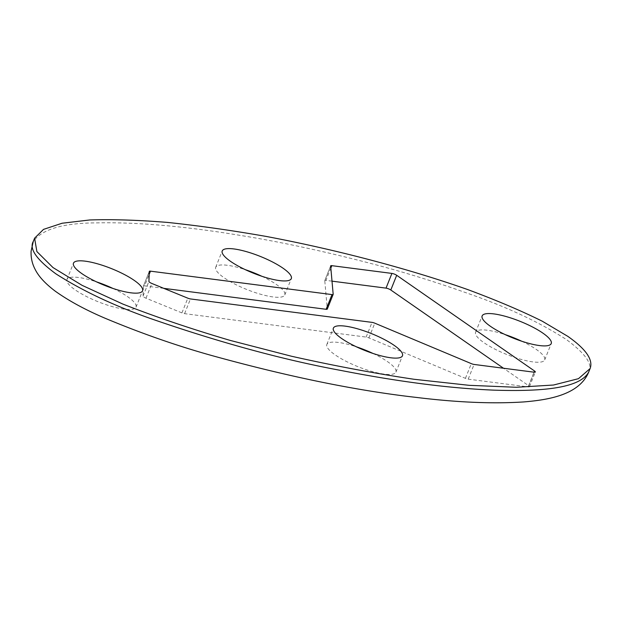 <?xml version="1.0" encoding="UTF-8"?>
<svg xmlns="http://www.w3.org/2000/svg" width="622" height="622" viewBox="0 0 622 622"><rect width="100%" height="100%" fill="white"/><g stroke="black" fill="none" stroke-linecap="round" stroke-linejoin="round"><path stroke-width="0.47" stroke-dasharray="3.11 2.33" d="M372.92 353.42A37.203 9.066 -158.2 0 1 395.934 372.111A37.203 9.066 -158.2 0 1 358.023 366.708A37.203 9.066 -158.2 0 1 326.845 344.471A37.203 9.066 -158.2 0 1 338.609 342.473A37.203 9.066 -158.2 0 1 356.406 346.819M113.01 288.468A37.203 9.066 -158.2 0 1 136.031 307.151A37.203 9.066 -158.2 0 1 98.12 301.748A37.203 9.066 -158.2 0 1 66.943 279.519A37.203 9.066 -158.2 0 1 78.699 277.513A37.203 9.066 -158.2 0 1 96.496 281.859M261.769 276.246A37.203 9.066 -158.2 0 1 284.783 294.937A37.203 9.066 -158.2 0 1 246.88 289.533A37.203 9.066 -158.2 0 1 215.702 267.305A37.203 9.066 -158.2 0 1 227.458 265.299A37.203 9.066 -158.2 0 1 245.255 269.645M521.671 341.206A37.203 9.066 -158.2 0 1 544.693 359.889A37.203 9.066 -158.2 0 1 506.782 354.493A37.203 9.066 -158.2 0 1 475.605 332.257A37.203 9.066 -158.2 0 1 487.36 330.251A37.203 9.066 -158.2 0 1 505.157 334.605M149.311 271.355L143.433 286.066A3.631 0.886 -158.2 0 0 143.418 286.136L143.037 296.142A3.631 0.886 -158.2 0 0 145.991 298.195L181.935 312.889A3.631 0.886 -158.2 0 0 184.594 313.651L366.14 337.077A3.631 0.886 -158.2 0 1 368.916 337.894L465.427 378.339A3.631 0.886 -158.2 0 0 468.203 379.156L528.303 386.907A3.631 0.886 -158.2 0 0 529.446 386.713A3.631 0.886 -158.2 0 0 528.63 385.694L503.493 368.24M163.757 288.344L144.576 285.863L149.187 274.341M330.671 265.858L324.785 280.569A3.631 0.886 -158.2 0 0 324.77 280.678L327.289 308.994L333.174 294.284M332 281.152L325.936 280.374L330.842 268.098M324.785 280.569A3.631 0.886 -158.2 0 1 325.936 280.374M143.433 286.066A3.631 0.886 -158.2 0 1 144.576 285.863M588.777 371.839L588.785 371.808C593.069 364.515 585.621 353.778 566.463 339.596C540.347 322.795 508.983 307.937 472.378 295.007C437.748 282.59 404.487 272.226 372.578 263.922C324.482 251.342 280.094 241.787 239.408 235.264C184.275 226.175 136.832 222.038 97.079 222.87C63.444 222.964 42.187 229.145 33.3 241.406M528.63 385.694L534.034 372.181M528.303 386.907L534.181 372.205M468.203 379.156L474.088 364.445M368.916 337.894L374.802 323.183M465.427 378.339L471.313 363.629M184.594 313.651L190.472 298.941M366.14 337.077L372.026 322.375M145.991 298.195L151.877 283.484M181.935 312.889L187.821 298.179M143.418 286.136L149.296 271.433M143.037 296.142L148.922 281.432M324.77 280.678L330.655 265.967M34.443 238.584L34.607 238.179M395.934 372.111L402.473 355.768M326.845 344.471L333.384 328.128M136.031 307.151L142.562 290.808M66.943 279.519L73.482 263.176M284.783 294.937L291.321 278.594M215.702 267.305L222.233 250.961M544.693 359.889L551.232 343.546M475.605 332.257L482.143 315.914M529.446 386.713L535.332 372.003"/><path stroke-width="0.93" d="M567.769 336.323C585.916 349.035 593.365 359.78 590.115 368.551L578.476 378.674L553.502 385.026L516.431 387.281L469.128 385.321L413.957 379.264C374.172 373.301 333.306 365.619 291.368 356.212L230.086 340.382C190.674 328.774 154.901 316.652 122.767 304.034L82.104 285.35L52.994 267.561L36.885 251.568L34.591 238.172L43.532 229.378L62.114 223.236L89.677 219.97C112.123 219.224 138.061 220.04 167.497 222.419C198.48 225.669 231.283 230.327 265.913 236.383C335.88 249.546 408.141 268.587 467.62 289.541C496.146 300.131 521.018 310.673 542.228 321.185L567.769 336.323M332.008 294.587L150.462 271.161A3.631 0.886 -158.2 0 0 149.311 271.355A3.631 0.886 -158.2 0 0 149.296 271.433L148.922 281.432A3.631 0.886 -158.2 0 0 151.877 283.484L187.821 298.179A3.631 0.886 -158.2 0 0 190.472 298.941L372.026 322.375A3.631 0.886 -158.2 0 1 374.802 323.183L471.313 363.629A3.631 0.886 -158.2 0 0 474.088 364.445L534.181 372.205A3.631 0.886 -158.2 0 0 535.332 372.003A3.631 0.886 -158.2 0 0 534.516 370.984L396.688 275.289A3.631 0.886 -158.2 0 0 391.914 273.416L331.814 265.664A3.631 0.886 -158.2 0 0 330.671 265.858A3.631 0.886 -158.2 0 0 330.655 265.967L333.174 294.284A3.631 0.886 -158.2 0 1 333.159 294.393A3.631 0.886 -158.2 0 1 332.008 294.587L326.13 309.297L163.757 288.344M493.899 313.908A37.203 9.066 -158.2 0 1 532.587 327.024A37.203 9.066 -158.2 0 1 551.232 343.546A37.203 9.066 -158.2 0 1 513.321 338.15A37.203 9.066 -158.2 0 1 482.143 315.914A37.203 9.066 -158.2 0 1 493.899 313.908M233.996 248.955A37.203 9.066 -158.2 0 1 272.677 262.064A37.203 9.066 -158.2 0 1 291.321 278.594A37.203 9.066 -158.2 0 1 253.411 273.19A37.203 9.066 -158.2 0 1 222.233 250.961A37.203 9.066 -158.2 0 1 233.996 248.955M85.237 261.17A37.203 9.066 -158.2 0 1 123.918 274.279A37.203 9.066 -158.2 0 1 142.562 290.808A37.203 9.066 -158.2 0 1 104.659 285.405A37.203 9.066 -158.2 0 1 73.482 263.176A37.203 9.066 -158.2 0 1 85.237 261.17M345.14 326.13A37.203 9.066 -158.2 0 1 383.828 339.239A37.203 9.066 -158.2 0 1 402.473 355.768A37.203 9.066 -158.2 0 1 364.562 350.365A37.203 9.066 -158.2 0 1 333.384 328.128A37.203 9.066 -158.2 0 1 345.14 326.13M356.406 346.819A37.203 9.066 -158.2 0 1 372.92 353.42M96.496 281.859A37.203 9.066 -158.2 0 1 113.01 288.468M245.255 269.645A37.203 9.066 -158.2 0 1 261.769 276.246M505.157 334.605A37.203 9.066 -158.2 0 1 521.671 341.206M503.493 368.24L390.803 290L396.688 275.289M390.803 290A3.631 0.886 -158.2 0 0 386.029 288.126L332 281.152M327.289 308.994A3.631 0.886 -158.2 0 1 327.273 309.103A3.631 0.886 -158.2 0 1 326.13 309.297M33.3 241.406L33.285 241.445C29.001 248.777 36.55 259.592 55.949 273.89C82.042 290.606 113.375 305.418 149.933 318.332C219.356 342.411 282.948 359.773 340.716 370.409C398.546 381.721 449.566 388.299 493.782 390.142C538.644 391.588 580.093 389.038 588.777 371.839M534.034 372.181L534.516 370.984M149.187 274.341L150.462 271.161M330.842 268.098L331.814 265.664M386.029 288.126L391.914 273.416M33.293 241.445L34.607 238.179M588.793 371.816L590.107 368.543M327.273 309.103L333.159 294.393M33.293 241.406L31.1 251.117C30.797 257.586 32.119 263.619 35.057 269.217C37.717 274.613 42.941 281.898 55.374 291.267C68.832 300.846 85.307 309.795 104.799 318.122C142.578 333.928 179.696 346.796 216.145 356.74C290.964 377.243 357.743 390.81 416.499 397.435C457.364 402.45 493.207 403.942 524.012 401.913C548.69 399.829 579.44 394.853 588.793 371.847"/></g></svg>
